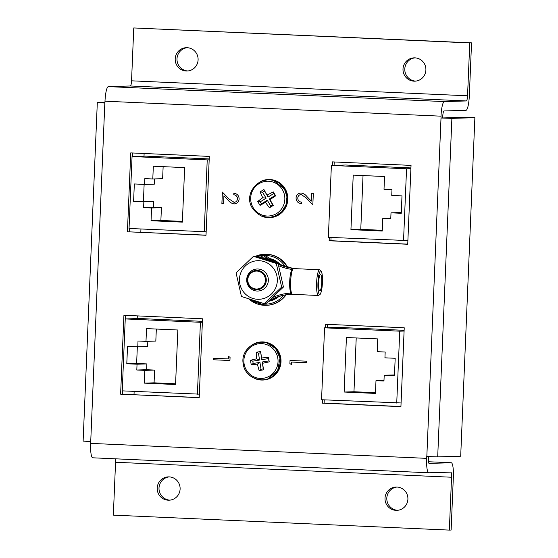 <?xml version="1.0" encoding="UTF-8"?>
<svg xmlns="http://www.w3.org/2000/svg" width="558" height="558" viewBox="0 0 558 558"><rect width="100%" height="100%" fill="white"/><g stroke="black" fill="none" stroke-linecap="round" stroke-linejoin="round"><path stroke-width="0.84" d="M407.905 499.201A11.669 11.46 88.3 0 1 396.801 510.354A11.669 11.46 88.3 0 1 385.013 498.182A11.669 11.46 88.3 0 1 396.117 487.029A11.669 11.46 88.3 0 1 407.905 499.201M397.687 510.291A11.669 11.46 88.3 0 1 397.01 487.036M180.108 489.052A11.669 11.46 88.3 0 1 168.997 500.205A11.669 11.46 88.3 0 1 157.216 488.034A11.669 11.46 88.3 0 1 168.321 476.874A11.669 11.46 88.3 0 1 180.108 489.052M169.89 500.142A11.669 11.46 88.3 0 1 169.207 476.888M425.894 70.022A11.669 11.46 88.3 0 1 414.789 81.175A11.669 11.46 88.3 0 1 403.002 69.004A11.669 11.46 88.3 0 1 414.106 57.851A11.669 11.46 88.3 0 1 425.894 70.022M415.675 81.112A11.669 11.46 88.3 0 1 414.999 57.858M198.097 59.873A11.669 11.46 88.3 0 1 186.986 71.026A11.669 11.46 88.3 0 1 175.198 58.848A11.669 11.46 88.3 0 1 186.309 47.695A11.669 11.46 88.3 0 1 198.097 59.873M187.879 70.964A11.669 11.46 88.3 0 1 187.195 47.709M426.828 456.528L441.015 118.01L451.889 118.366L437.695 456.883L426.737 456.521L426.661 458.355A14.515 2.741 92.6 0 0 428.76 472.772A14.515 2.741 92.6 0 0 428.802 472.772L450.801 472.131A5.134 0.97 -87.4 0 1 450.815 472.131A5.134 0.97 -87.4 0 1 451.561 477.23L449.343 530.1L451.122 530.051L453.34 477.181A14.515 2.741 92.6 0 0 451.234 462.756A14.515 2.741 92.6 0 0 451.199 462.756L429.193 463.398A4.708 0.893 -87.4 0 1 429.109 463.426A4.708 0.893 -87.4 0 1 429.095 463.426A4.708 0.893 -87.4 0 1 428.432 458.299L428.509 456.597M228.41 356.311L230.07 357.378L229.938 360.51L213.33 359.764L213.393 358.25L228.299 358.913L228.41 356.311M300.783 192.998L301.229 192.998C303.566 193.445 305.498 194.672 307.019 196.688L311.28 201.117L311.608 193.242L313.31 193.319L312.829 204.814L306.23 197.951L301.271 194.526C299.179 194.693 298.007 195.865 297.777 198.041C297.867 200.427 299.088 201.794 301.446 202.136L301.362 203.649C298 203.224 296.228 201.299 296.054 197.888C296.41 194.777 298.125 193.145 301.208 192.998C303.587 193.445 305.526 194.672 307.046 196.688L311.28 201.096M311.608 193.242L313.338 193.319L312.829 204.814M291.688 362.051L291.555 364.653L289.895 363.586L290.027 360.454L306.656 361.193L306.593 362.714L291.667 362.051L291.555 364.653M329.283 237.387L329.143 240.763L407.731 244.264L411.037 165.384L332.442 161.883L332.296 165.405M322.475 399.779L322.336 403.155L400.923 406.656L404.229 327.783L325.642 324.275L325.495 327.797M120.619 394.164L199.206 397.666L202.512 318.792L123.925 315.291L120.619 394.164L199.213 397.54M127.426 231.772L206.014 235.274L209.32 156.4L130.732 152.899L127.426 231.772L206.021 235.148M104.946 102.351L97.308 102.588L104.918 103.035L104.995 101.2A14.515 2.741 92.6 0 1 108.357 86.623L130.356 85.981A5.134 0.97 -87.4 0 0 131.548 80.819L133.76 27.949L471.545 42.868L469.766 42.924L467.548 95.795A5.134 0.97 -87.4 0 1 466.362 100.949L444.356 101.591A14.515 2.741 92.6 0 0 441.001 116.169L441.015 118.01M104.827 103.028L90.654 443.38A14.515 2.741 92.6 0 0 92.761 457.804A14.515 2.741 92.6 0 0 92.795 457.804L428.725 472.772M233.921 202.366C236.041 202.198 237.213 201.019 237.443 198.85C237.352 196.458 236.132 195.098 233.774 194.756L233.837 193.235C237.199 193.668 238.97 195.593 239.145 199.004C238.789 202.115 237.066 203.74 233.99 203.893C231.633 203.447 229.694 202.219 228.173 200.203L223.918 195.774L223.591 203.649L221.882 203.572L222.37 192.078L228.968 198.941L234.227 202.366M234.437 203.893L234.011 203.893C231.654 203.447 229.715 202.219 228.201 200.203L223.918 195.774M115.45 458.815A5.134 0.97 -87.4 0 1 115.562 462.261L113.344 515.132L449.343 530.1M437.695 456.883L460.692 456.207L474.879 117.689L465.679 117.278L440.925 118.003M442.703 117.954L442.78 116.12A5.134 0.97 -87.4 0 1 443.966 110.965L465.972 110.324A14.515 2.741 92.6 0 0 469.327 95.739L471.545 42.868M334.221 161.966L334.075 165.349M331.054 237.464L330.915 240.707L407.738 244.132M327.413 324.358L327.267 327.741M324.247 399.856L324.114 403.099L400.93 406.524M125.696 315.368L125.55 318.932M122.53 390.872L122.397 394.115M132.504 152.976L132.351 156.54M129.337 228.48L129.205 231.723M469.766 42.924L133.76 27.949M474.879 117.689L451.889 118.366M90.64 441.545L83.121 441.106L97.308 102.588M324.114 403.099L322.336 403.155M330.915 240.707L329.143 240.763M290.027 360.454L306.656 361.193M306.635 361.193L306.572 362.714M300.992 194.519L301.271 194.526C299.158 194.693 297.986 195.865 297.756 198.041L297.777 198.041C297.846 200.434 299.067 201.794 301.425 202.136L301.446 202.136M301.208 192.998L300.762 192.998M301.425 202.136L301.362 203.649M229.938 360.503L213.33 359.764M213.351 359.764L213.414 358.25M228.431 356.325L228.299 358.913M233.941 202.366C236.062 202.198 237.234 201.019 237.464 198.85L237.443 198.85M237.464 198.85C237.373 196.458 236.153 195.098 233.795 194.756L233.774 194.756M233.795 194.756L233.858 193.242M234.451 203.893L234.011 203.893M223.591 203.642L221.882 203.572M221.91 203.572L222.391 192.098M265.413 280.437A8.984 8.816 88.3 0 1 256.227 289.016A8.984 8.816 88.3 0 1 247.794 279.656A8.984 8.816 88.3 0 1 256.98 271.076A8.984 8.816 88.3 0 1 265.413 280.437M266.278 280.465A9.674 9.5 88.3 0 1 256.38 289.707A9.674 9.5 88.3 0 1 247.299 279.621A9.674 9.5 88.3 0 1 257.189 270.379A9.674 9.5 88.3 0 1 266.278 280.465M268.342 280.5A11.027 10.832 88.3 0 1 257.057 291.039A11.027 10.832 88.3 0 1 246.699 279.537A11.027 10.832 88.3 0 1 257.977 268.998A11.027 10.832 88.3 0 1 268.342 280.5M287.698 267.303A25.542 25.082 -91.7 0 0 265.085 254.246L264.618 254.26A25.542 25.082 88.3 0 1 287.154 267.163M285.598 294.903A25.542 25.082 88.3 0 1 266.11 305.324L266.571 305.31A25.542 25.082 -91.7 0 0 286.115 294.819M270.442 258.71A21.769 21.378 88.3 0 1 280.89 265.092M278.735 296.619A21.769 21.378 88.3 0 1 268.893 301.236M270.839 258.961A21.769 21.378 88.3 0 1 280.158 264.785M278.017 296.863A21.769 21.378 88.3 0 1 269.123 301.111M258.814 257.935L263.467 255.634L267.749 258.64M279.181 264.353L265.245 255.578L263.467 255.634M263.216 304.068L261.437 304.117L257.273 301.634M253.485 256.338L276.273 263.432L281.657 287.077L264.248 303.622L241.454 296.528L236.076 272.883L253.485 256.338L255.264 256.282L278.051 263.383L276.273 263.432M262.672 298.802A19.3 18.951 -91.7 0 0 276.852 275.652A19.3 18.951 -91.7 0 0 254.106 261.186A19.3 18.951 -91.7 0 0 239.926 284.336A19.3 18.951 -91.7 0 0 262.672 298.802M264.248 303.622L266.026 303.573L283.436 287.028L278.051 263.383M283.436 287.028L281.657 287.077M273.399 261.228L273.378 261.221A22.118 21.72 -91.7 0 0 262.685 257.796A22.118 21.72 -91.7 0 0 261.109 257.789L262.685 257.796L273.399 261.228L275.596 262.532A49.474 48.581 88.3 0 1 273.378 261.221L272.96 261.235A49.474 48.581 -91.7 0 0 274.522 262.183M319.839 290.899A8.244 1.555 92.6 0 0 321.743 282.676A8.244 1.555 92.6 0 0 320.55 274.424A8.244 1.555 92.6 0 0 320.529 274.424A8.244 1.555 92.6 0 0 318.625 282.648A8.244 1.555 92.6 0 0 319.818 290.899A8.244 1.555 92.6 0 0 319.839 290.899M271.355 299.541L271.774 299.534A49.474 48.581 88.3 0 1 291.046 294.289L290.627 294.303A49.474 48.581 -91.7 0 0 271.355 299.541A22.118 21.72 88.3 0 1 269.786 300.295M257.343 342.703A18.826 18.484 88.3 0 1 272.988 375.932C262.616 384.818 244.788 377.62 243.253 363.983C239.912 348.457 259.575 335.749 272.095 345.423M244.083 363.781A17.41 17.096 88.3 0 1 258.221 343.833A17.41 17.096 88.3 0 1 277.828 358.25A17.41 17.096 88.3 0 1 263.69 378.205A17.41 17.096 88.3 0 1 244.083 363.781M261.709 357.985L268.503 357.308L269.228 361.849L262.553 363.293L263.557 369.835L259.107 370.568L257.343 364.144L251.253 364.793L250.849 362.526L250.535 360.259L256.499 358.836L256.192 352.258L260.642 351.533L261.828 359.68L268.593 358.571L268.503 357.308M268.593 358.571L268.963 360.887L262.197 361.996L263.292 368.88L261.018 369.25L259.923 362.372L253.165 363.481L251.253 364.793M253.165 363.481L252.795 361.159L250.535 360.259M252.795 361.159L259.554 360.05L256.499 358.836M259.554 360.05L258.459 353.158L256.192 352.258M258.459 353.158L260.732 352.789L260.642 351.533M260.732 352.789L261.828 359.68M268.963 360.887L269.228 361.849M262.197 361.996L262.553 363.293M263.292 368.88L263.557 369.835M261.018 369.25L259.107 370.568M259.923 362.372L257.343 364.144M264.15 180.311A18.826 18.484 88.3 0 1 279.788 213.54C269.13 220.005 260.021 218.248 252.46 208.267C241.635 192.161 263.606 171.111 278.902 183.031M253.109 207.576A17.41 17.096 88.3 0 1 258.961 183.694A17.41 17.096 88.3 0 1 282.411 189.671A17.41 17.096 88.3 0 1 276.566 213.554A17.41 17.096 88.3 0 1 253.109 207.576M267.24 194.986L273.329 191.924L275.652 195.865L269.96 199.597L273.301 205.428L269.437 207.792L265.434 202.359L260.049 205.4L258.842 203.433L257.726 201.459L262.713 197.748L260.063 191.889L263.927 189.525L268.077 197.023L273.95 193.438L273.329 191.924M273.95 193.438L275.143 195.453L269.27 199.039L272.792 205.016L270.811 206.223L267.289 200.245L261.423 203.83L260.049 205.4M261.423 203.83L260.237 201.815L257.726 201.459M260.237 201.815L266.103 198.23L262.713 197.748M266.103 198.23L262.574 192.245L260.063 191.889M262.574 192.245L264.548 191.038L263.927 189.525M264.548 191.038L268.077 197.023M275.143 195.453L275.652 195.865M269.27 199.039L269.96 199.597M272.792 205.016L273.301 205.428M270.811 206.223L269.437 207.792M267.289 200.245L265.434 202.359M202.408 321.331L139.486 318.527L125.25 318.939L122.237 390.858L199.352 394.15M137.31 315.884L137.198 318.59M134.15 391.388L134.011 394.632M404.125 330.315L338.811 327.406L324.575 327.825L321.554 399.737L401.076 402.96M197.406 394.206L200.42 322.294L125.25 318.939M200.42 322.294L202.373 322.231M175.561 384.518L177.849 330.001L146.524 328.606L145.987 341.363L138.014 341.008L137.77 346.811L127.524 346.351L126.792 363.753L137.045 364.207L136.801 370.01L144.773 370.366L144.236 383.123L175.561 384.518M396.731 403.085L399.744 331.173L404.097 331.047M399.744 331.173L324.575 327.825M346.42 337.513L344.133 392.03L375.457 393.425L375.987 380.668L383.96 381.023L384.204 375.22L394.457 375.68L395.183 358.278L384.936 357.824L385.18 352.021L377.208 351.666L377.738 338.908L346.42 337.513M137.331 346.79L136.626 363.467L146.88 363.921L146.635 369.724L154.608 370.073L154.078 382.837L175.589 383.792M154.078 382.837L144.236 383.123M154.608 370.073L144.773 370.366M146.635 369.724L136.801 370.01M146.88 363.921L137.045 364.207M136.626 363.467L126.792 363.753M147.828 341.308L147.612 346.525L137.77 346.811M156.331 329.039L155.822 341.077L145.987 341.363M356.22 337.946L353.967 391.744L344.133 392.03M384.204 375.22L394.485 374.955M383.988 380.43L375.987 380.668M353.967 391.744L375.485 392.699M209.215 158.939L146.294 156.135L132.051 156.547L129.037 228.466L206.16 231.758M144.117 153.492L144.006 156.198M140.951 228.996L140.818 232.24M410.932 167.923L345.611 165.015L331.375 165.433L328.362 237.345L407.884 240.568M204.214 231.814L207.227 159.902L132.051 156.547M207.227 159.902L209.173 159.839M182.368 222.126L184.649 167.609L153.331 166.214L152.794 178.972L144.822 178.616L144.578 184.419L134.332 183.959L133.599 201.361L143.852 201.815L143.608 207.618L151.581 207.974L151.044 220.731L182.368 222.126M403.539 240.693L406.552 168.781L410.897 168.656M406.552 168.781L331.375 165.433M353.221 175.121L350.94 229.638L382.258 231.033L382.795 218.276L390.767 218.631L391.012 212.828L401.265 213.289L401.99 195.886L391.744 195.433L391.981 189.629L384.009 189.274L384.546 176.516L353.221 175.121M144.131 184.398L143.434 201.075L153.687 201.529L153.443 207.332L161.415 207.681L160.878 220.445L182.396 221.4M160.878 220.445L151.044 220.731M161.415 207.681L151.581 207.974M153.443 207.332L143.608 207.618M153.687 201.529L143.852 201.815M143.434 201.075L133.599 201.361M154.636 178.916L154.413 184.126L144.578 184.419M163.138 166.647L162.629 178.686L152.794 178.972M363.028 175.554L360.775 229.352L350.94 229.638M391.012 212.828L401.293 212.563M390.795 218.039L382.795 218.276M360.775 229.352L382.293 230.308M426.661 458.355L90.654 443.38M441.001 116.169L104.995 101.2M467.548 95.795L131.548 80.819M466.362 100.949L130.356 85.981M444.356 101.591L108.357 86.623M451.561 477.23L115.562 462.261M451.199 462.756L428.495 461.745L451.234 462.756M255.424 256.331A25.542 25.082 88.3 0 1 264.618 254.26L255.418 256.324M285.291 266.647A24.385 23.938 -91.7 0 0 257.14 256.813M251.456 299.786A24.385 23.938 -91.7 0 0 260.837 303.775M262.951 304.075A24.385 23.938 -91.7 0 0 283.652 295.28M248.777 298.942L256.847 303.81L266.11 305.324A25.542 25.082 88.3 0 1 248.798 298.949M291.45 293.117A11.725 2.218 -87.4 0 1 289.714 281.469A11.725 2.218 -87.4 0 1 292.427 269.688M293.682 268.586A12.89 2.434 92.6 0 0 293.654 268.579A12.89 2.434 92.6 0 0 293.62 268.579A12.89 2.434 92.6 0 0 290.641 281.434A12.89 2.434 92.6 0 0 292.504 294.331A12.89 2.434 92.6 0 0 292.538 294.331M318.506 295.489A12.89 2.434 -87.4 0 1 318.472 295.489A12.89 2.434 -87.4 0 1 316.609 282.592A12.89 2.434 -87.4 0 1 319.588 269.737A12.89 2.434 -87.4 0 1 319.622 269.737A12.89 2.434 -87.4 0 1 319.699 269.751M320.676 270.951A11.725 2.218 92.6 0 0 317.962 282.725A11.725 2.218 92.6 0 0 319.692 294.38A11.725 2.218 92.6 0 0 322.405 282.599A11.725 2.218 92.6 0 0 320.676 270.951M261.109 257.789L260.509 257.803A22.118 21.72 88.3 0 1 260.691 257.796A22.118 21.72 88.3 0 1 262.267 257.81A22.118 21.72 88.3 0 1 272.96 261.235M252.523 300.113L257.691 301.711A22.118 21.72 88.3 0 1 252.551 300.127M269.465 300.581A22.118 21.72 -91.7 0 0 271.774 299.534L269.465 300.588M278.316 264.164A49.474 48.581 -91.7 0 0 291.722 268.175L292.141 268.161A49.474 48.581 88.3 0 1 278.233 263.913L292.155 268.168A2.902 2.853 -91.7 0 1 293.292 268.607L292.148 268.161M291.974 269.556A1.744 1.709 -91.7 0 0 291.339 269.333A50.638 49.718 88.3 0 1 278.805 265.761M272.897 297.414A50.638 49.718 88.3 0 1 290.341 293.145A1.744 1.709 -91.7 0 0 290.837 293.041M291.339 269.333L291.722 268.175A2.902 2.853 88.3 0 1 292.985 268.691M291.046 294.289A2.902 2.853 -91.7 0 0 291.806 294.136L291.046 294.289C284.273 294.68 277.849 296.424 271.788 299.527M291.653 294.045A2.902 2.853 88.3 0 1 290.627 294.303L290.341 293.145M260.76 181.42A19.07 18.728 88.3 0 1 287.628 199.422A19.07 18.728 88.3 0 1 261.779 216.211M269.57 217.648A19.07 18.728 -91.7 0 0 269.654 217.648A19.07 18.728 -91.7 0 0 287.809 199.415A19.07 18.728 -91.7 0 0 268.544 179.523A19.07 18.728 -91.7 0 0 268.454 179.523M253.953 343.812A19.07 18.728 88.3 0 1 280.82 361.814A19.07 18.728 88.3 0 1 254.971 378.603M262.762 380.04A19.07 18.728 -91.7 0 0 262.846 380.04A19.07 18.728 -91.7 0 0 281.002 361.807A19.07 18.728 -91.7 0 0 261.737 341.914A19.07 18.728 -91.7 0 0 261.646 341.914M428.76 472.772L92.761 457.804M292.504 294.331C291.15 294.722 289.483 292.608 289.7 281.385C289.944 276.133 290.627 272.318 291.75 269.933L293.536 268.579L319.622 269.737L321.408 271.279C322.294 273.671 322.629 277.514 322.419 282.801C322.168 287.984 321.492 291.757 320.39 294.108L318.59 295.489L292.504 294.331M266.877 342.912L275.589 348.527L280.004 358.006L277.661 370.603L267.924 378.743M273.671 180.52L284.413 188.932L286.965 196.779L285.961 204.981L281.609 211.949L274.731 216.351M261.709 216.183L269.654 217.648C280.374 216.385 286.428 210.31 287.816 199.415C287.014 187.139 280.59 180.506 268.544 179.523L260.691 181.448M254.901 378.575L262.846 380.04C273.573 378.777 279.628 372.702 281.016 361.807C280.207 349.531 273.783 342.898 261.737 341.914L253.883 343.84"/></g></svg>
